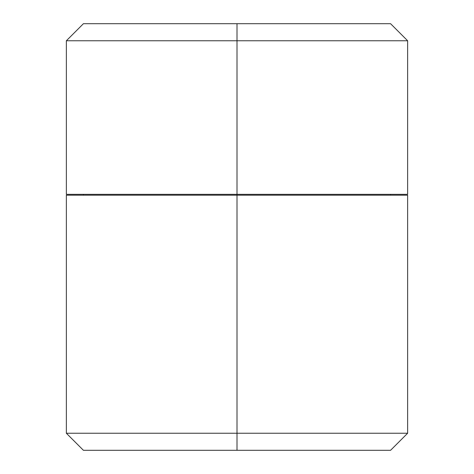 <?xml version="1.0" encoding="UTF-8"?>
<svg xmlns="http://www.w3.org/2000/svg" width="474" height="474" viewBox="0 0 474 474"><rect width="100%" height="100%" fill="white"/><g stroke="black" fill="none" stroke-linecap="round" stroke-linejoin="round"><path stroke-width="0.71" d="M66.36 194.34L66.36 40.764L237 40.764L66.36 40.764L83.424 23.7L237 23.7L237 40.764L237 23.7L83.424 23.7L390.576 23.7L237 23.7L390.576 23.7L407.64 40.764L237 40.764L237 194.34L407.64 194.34L237 194.34L237 450.3L390.576 450.3L83.424 450.3L237 450.3L83.424 450.3L66.36 433.236L407.64 433.236L237 433.236L237 195.193L66.36 195.193L407.64 195.193L237 195.193L237 194.34L66.36 194.34L237 194.34L237 40.764L407.64 40.764L407.64 194.34M407.64 195.193L407.64 433.236L390.576 450.3L237 450.3L237 433.236L66.36 433.236L66.36 195.193M390.576 194.34L390.576 195.193M83.424 194.34L83.424 195.193"/></g></svg>
